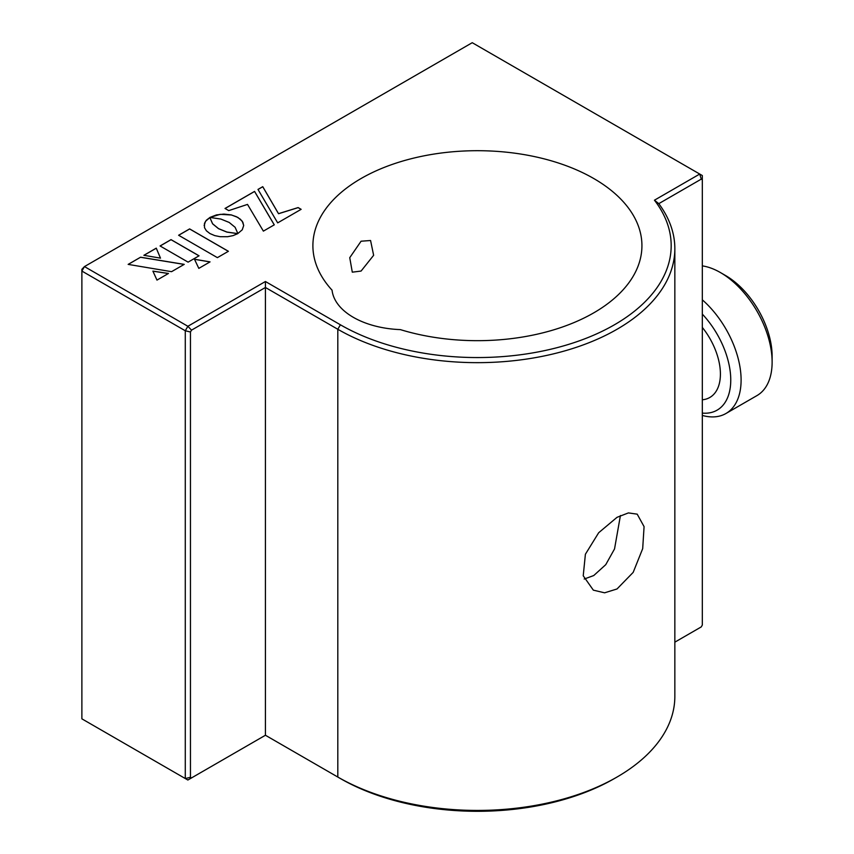 <?xml version="1.0" encoding="UTF-8"?>
<svg xmlns="http://www.w3.org/2000/svg" width="854" height="854" viewBox="0 0 854 854"><rect width="100%" height="100%" fill="white"/><g stroke="black" fill="none" stroke-linecap="round" stroke-linejoin="round"><path stroke-width="1.28" d="M725.59 275.543L720.424 272.554L725.59 275.543A65.811 37.992 60 0 1 772.123 356.139L772.123 362.107A73.124 42.22 -120 0 0 720.424 272.554L720.424 272.554A73.124 42.22 -120 0 0 702.319 265.882M702.319 299.829A73.124 42.22 60 0 1 739.276 363.249A73.124 42.22 60 0 1 725.953 413.496L756.975 395.583A73.124 42.22 -120 0 0 772.123 362.107M702.319 413.101A65.811 37.992 -120 0 0 730.757 380.019A65.811 37.992 -120 0 0 702.319 314.101M725.953 413.496A73.124 42.22 60 0 1 702.319 415.439M702.319 399.789A51.187 29.548 -120 0 0 702.319 327.413M584.2 579.033L593.744 575.543L605.753 564.665L614.538 548.93L620.42 515.538M617.015 588.972L633.188 572.361L642.688 548.642L644.076 526.64L637.212 514.161L628.395 512.912L617.015 517.332L598.686 532.725L585.396 554.235L583.229 575.777L593.338 590.146L604.589 592.815L617.015 588.972M361.082 241.212L370.572 240.508L373.636 255.303L361.082 271.06L352.296 272.17L349.745 257.684L361.082 241.212M353.321 317.325A73.124 42.22 0 0 0 400.345 329.612A164.523 94.986 0 0 0 641.93 245.685A164.523 94.986 0 0 0 477.407 150.699A164.523 94.986 0 0 0 312.895 245.685A164.523 94.986 0 0 0 332.057 290.179A73.124 42.22 0 0 0 353.321 317.325M674.841 642.165L701.251 626.911L702.319 625.053L702.319 179.756L701.251 179.137L658.786 203.658A197.423 113.988 180 0 1 674.841 248.674A197.423 113.988 180 0 1 552.965 353.983A197.423 113.988 180 0 1 337.81 329.27L265.423 287.478L191.52 330.146L190.453 332.003L190.453 777.3L191.52 777.919L265.423 735.251L265.423 281.51L340.394 324.787A193.773 111.874 0 0 0 587.157 337.885A193.773 111.874 0 0 0 654.442 200.199L699.736 174.045L472.241 42.7L84.461 266.587L187.869 326.281L265.423 281.51M265.423 735.251L337.81 777.044A197.423 113.988 0 0 0 617.015 777.044A197.423 113.988 0 0 0 674.841 696.448L674.841 248.674M81.877 718.833L185.286 778.538L185.286 330.765L81.877 271.06L81.877 718.833M617.015 777.044L614.432 778.528A193.773 111.874 180 0 1 340.394 778.538L337.81 777.044L337.81 329.27L340.394 324.787M237.828 233.622L226.876 232.032L218.517 228.616L212.625 223.791L209.849 217.535L206.348 220.225L204.469 223.342L204.501 227.687L206.412 230.804L209.945 233.558L214.706 235.597L220.108 236.697L227.623 236.707L233.035 235.629L237.828 233.622M263.374 231.124L274.273 224.837L254.567 191.403L225.018 208.461L228.744 210.618L247.511 204.405L263.374 231.124M301.142 209.326L298.121 207.575L278.521 213.671L262.754 186.674L257.983 189.428L277.689 222.873L301.142 209.326M188.093 262.135L199.057 255.805L171.035 239.632L160.072 245.963L188.093 262.135M210.052 261.879L194.488 259.242L198.811 268.369L210.052 261.879M152.898 271.124L156.976 280.101L168.462 273.472L152.898 271.124M140.579 257.214L128.153 264.388L171.558 271.679L184.229 264.366L140.579 257.214L128.228 264.398M160.488 258.143L156.271 248.151L143.878 255.303L160.488 258.143M229.192 222.446L235.106 227.281L237.86 233.526L242.248 229.801L243.689 225.499L242.237 221.207L237.892 217.428L231.349 214.92L223.908 214.076L216.457 214.92L209.913 217.428L220.834 219.051L229.192 222.446M217.396 257.641L228.402 251.289L189.62 228.904L178.614 235.256L217.396 257.641M81.877 269.309L84.461 266.587L81.877 271.06L81.877 269.309M191.52 777.919L187.869 780.022L185.286 778.538L190.453 777.3M190.453 332.003L185.286 330.765L187.869 326.281L191.52 330.146M701.251 179.137L699.736 174.045L702.319 175.54L702.319 179.756M658.786 203.658L654.442 200.199M228.349 251.322L189.62 228.957L178.667 235.277M243.689 225.531L242.878 222.307L240.433 219.275L236.398 216.702L231.349 214.973L220.129 214.343L210.009 217.428M160.467 258.132L156.271 248.215L143.963 255.325M184.144 264.42L140.579 257.278M168.377 273.515L152.93 271.188M209.977 261.922L194.52 259.306M199.003 255.837L171.035 239.686L160.125 245.995M301.088 209.358L298.121 207.639L278.521 213.724L262.754 186.738L258.004 189.471M274.241 224.858L254.567 191.456L225.072 208.493M237.722 233.676L226.876 232.096L218.517 228.68L212.625 223.855L209.849 217.599L205.536 221.293L204.127 225.541"/></g></svg>
